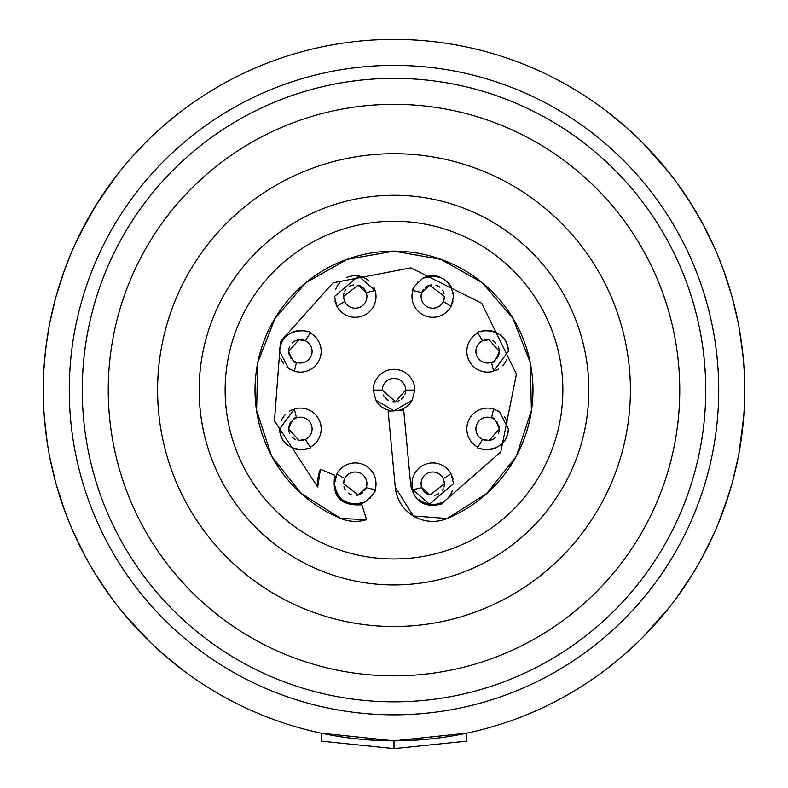 <?xml version="1.0" encoding="UTF-8"?>
<svg xmlns="http://www.w3.org/2000/svg" width="788" height="788" viewBox="0 0 788 788"><rect width="100%" height="100%" fill="white"/><g stroke="black" fill="none" stroke-linecap="round" stroke-linejoin="round"><path stroke-width="1.18" d="M298.888 440.462A11.692 11.692 0 0 0 305.488 439.399A101.317 101.317 0 0 0 310.275 447.16C314.747 448.668 281.877 456.656 279.612 428.879A20.784 20.784 0 0 0 285.601 443.477M291.688 447.742A20.784 20.784 0 0 0 298.081 449.524M303.498 449.426A20.784 20.784 0 0 0 307.369 448.451M293.067 409.425A20.784 20.784 0 0 0 289.501 411.178M285.029 414.882A20.784 20.784 0 0 0 281.168 420.989M365.602 489.102A11.692 11.692 0 0 0 366.272 487.545A101.317 101.317 0 0 0 375.147 489.644C376.378 490.688 373.098 494.756 365.317 501.877C347.813 506.92 337.52 500.863 334.447 483.704A20.784 20.784 0 0 0 334.792 487.486M335.905 491.357A20.784 20.784 0 0 0 340.731 498.597M348.375 503.325A20.784 20.784 0 0 0 365.317 501.877M370.212 498.105A20.784 20.784 0 0 0 370.715 497.573M373.571 493.485A20.784 20.784 0 0 0 374.832 490.599M335.875 476.129A20.784 20.784 0 0 0 334.939 479.222M413.365 491.131A20.784 20.784 0 0 0 414.173 492.973M419.137 499.385A20.784 20.784 0 0 0 425.52 503.187M425.776 503.276A20.784 20.784 0 0 0 441.536 502.547M448.106 497.73A20.784 20.784 0 0 0 452.292 490.845M453.07 479.232A20.784 20.784 0 0 0 452.125 476.129M480.621 448.451A20.784 20.784 0 0 0 481.458 448.727M489.88 449.534A20.784 20.784 0 0 0 496.253 447.771M502.37 443.496A20.784 20.784 0 0 0 508.388 428.879C506.054 456.715 473.224 448.628 477.725 447.16A101.317 101.317 0 0 0 482.512 439.399A11.692 11.692 0 0 0 484.295 440.088M507.176 421.905A20.784 20.784 0 0 0 504.281 416.478M501.06 413.03A20.784 20.784 0 0 0 498.046 410.903M494.933 370.774A20.784 20.784 0 0 0 498.499 369.03M502.971 365.327A20.784 20.784 0 0 0 506.832 359.21M489.112 339.736A11.692 11.692 0 0 0 482.512 340.81A101.317 101.317 0 0 0 477.725 333.048C473.253 331.541 506.123 323.553 508.388 351.33A20.784 20.784 0 0 0 502.399 336.732M496.312 332.457A20.784 20.784 0 0 0 489.919 330.684M484.502 330.783A20.784 20.784 0 0 0 480.631 331.758M452.125 304.079A20.784 20.784 0 0 0 453.061 300.986M422.398 291.107A11.692 11.692 0 0 0 421.728 292.653A101.317 101.317 0 0 0 412.853 290.555C411.622 289.521 414.902 285.443 422.683 278.331C440.187 273.288 450.48 279.346 453.553 296.505A20.784 20.784 0 0 0 453.208 292.722M452.095 288.851A20.784 20.784 0 0 0 447.269 281.611M439.625 276.884A20.784 20.784 0 0 0 422.683 278.331M417.788 282.104A20.784 20.784 0 0 0 417.285 282.636M414.429 286.724A20.784 20.784 0 0 0 413.168 289.61M334.93 300.977A20.784 20.784 0 0 0 335.875 304.079M374.635 289.078A20.784 20.784 0 0 0 373.827 287.236M368.863 280.824A20.784 20.784 0 0 0 362.48 277.021M362.224 276.933A20.784 20.784 0 0 0 346.464 277.662M339.894 282.478A20.784 20.784 0 0 0 335.708 289.363M280.824 358.304A20.784 20.784 0 0 0 283.719 363.731M286.94 367.169A20.784 20.784 0 0 0 289.954 369.306M307.379 331.758A20.784 20.784 0 0 0 306.542 331.482M298.12 330.674A20.784 20.784 0 0 0 291.747 332.438M285.63 336.712A20.784 20.784 0 0 0 279.612 351.33C281.946 323.494 314.776 331.571 310.275 333.048A101.317 101.317 0 0 0 305.488 340.81A11.692 11.692 0 0 0 303.705 340.12M376.733 401.663A20.784 20.784 0 0 0 389.784 410.45M398.236 410.45A20.784 20.784 0 0 0 411.277 401.663M447.19 518.504A37.666 37.666 0 0 1 447.131 518.534A37.666 37.666 0 0 1 395.271 487.279A37.666 37.666 0 0 1 395.271 487.22L413.326 515.973L447.19 518.504A138.983 138.983 0 0 0 515.805 457.03L486.698 493.544L447.19 518.504M334.821 475.282A22.084 22.084 0 0 1 334.831 475.253C331.571 496.341 340.583 506.172 361.869 504.763L361.82 504.783A22.084 22.084 0 0 0 361.869 504.763L366.558 519.627A37.666 37.666 0 0 1 340.81 518.504A138.983 138.983 0 0 1 272.195 457.03L271.427 455.622A138.983 138.983 0 0 1 257.686 362.992L257.814 362.362A138.983 138.983 0 0 1 305.705 282.774L305.833 282.665A138.983 138.983 0 0 1 482.167 282.665L482.295 282.774A138.983 138.983 0 0 1 530.186 362.362L530.314 362.992A138.983 138.983 0 0 1 516.573 455.622L515.805 457.03M274.776 421.915A123.391 123.391 0 0 1 274.48 420.792L317.712 487.092A37.666 37.666 0 0 1 320.43 469.293L317.712 487.092A123.391 123.391 0 0 1 317.643 487.033M274.48 420.792L280.429 341.854A123.391 123.391 0 0 1 280.626 341.391L332.989 282.843A123.391 123.391 0 0 1 333.107 282.784L410.844 267.861L481.645 303.242A123.391 123.391 0 0 1 481.734 303.341L516.317 373.857A123.391 123.391 0 0 1 516.386 374.359L500.774 451.957A123.391 123.391 0 0 1 500.183 452.962M441.319 504.064A123.391 123.391 0 0 1 441.221 504.103C424.988 508.093 414.843 501.976 410.784 485.763L403.683 409.947L388.169 411.405L395.271 487.22M291.067 421.826A11.692 11.692 0 0 0 288.704 428.879L298.888 440.462L305.488 439.399A11.692 11.692 0 0 0 312.087 428.879A11.692 11.692 0 0 0 296.13 417.995M295.963 418.064A11.692 11.692 0 0 0 293.067 419.768M279.612 428.879L294.456 408.962A101.317 101.317 0 0 0 296.554 417.837C294.446 416.783 291.826 420.467 288.704 428.879A11.692 11.692 0 0 0 289.551 433.223M292.082 437.084A11.692 11.692 0 0 0 295.5 439.487M343.706 481.744A11.692 11.692 0 0 0 343.538 483.704L358.284 494.992L366.272 487.545A11.692 11.692 0 0 0 357.841 472.308A11.692 11.692 0 0 0 344.405 479.291M344.376 479.36A11.692 11.692 0 0 0 343.775 481.34M343.942 486.748A11.692 11.692 0 0 0 345.41 490.047M348.237 493.071A11.692 11.692 0 0 0 352.108 494.972M356.343 495.347A11.692 11.692 0 0 0 362.687 492.707M364.529 490.786A11.692 11.692 0 0 0 365.307 489.634M443.999 486.954A11.692 11.692 0 0 0 444.245 481.438M443.811 479.853A11.692 11.692 0 0 0 421.078 483.704A11.692 11.692 0 0 0 421.944 488.117M422.22 488.737A11.692 11.692 0 0 0 423.905 491.318M424.062 491.505A11.692 11.692 0 0 0 429.952 495.051M434.434 495.278A11.692 11.692 0 0 0 438.867 493.682M442.235 490.569A11.692 11.692 0 0 0 443.27 488.856M498.331 433.518A11.692 11.692 0 0 0 498.597 424.899M497.524 422.693A11.692 11.692 0 0 0 496.962 421.866M494.962 419.787A11.692 11.692 0 0 0 475.913 428.879A11.692 11.692 0 0 0 482.512 439.399L489.151 440.462L499.296 428.879C496.204 420.506 493.593 416.822 491.446 417.837A101.317 101.317 0 0 0 493.544 408.962L499.503 411.838L508.388 428.879M484.62 440.177A11.692 11.692 0 0 0 486.373 440.502M489.151 440.462A11.692 11.692 0 0 0 495.741 437.271M496.933 358.373A11.692 11.692 0 0 0 498.449 346.976M495.918 343.115A11.692 11.692 0 0 0 492.5 340.712M508.388 351.33L493.544 371.246A101.317 101.317 0 0 0 491.446 362.372C493.554 363.416 496.174 359.742 499.296 351.33L489.112 339.736L482.512 340.81A11.692 11.692 0 0 0 475.913 351.33A11.692 11.692 0 0 0 491.87 362.214M492.037 362.145A11.692 11.692 0 0 0 494.933 360.441M444.058 293.451A11.692 11.692 0 0 0 442.59 290.151M439.763 287.137A11.692 11.692 0 0 0 435.892 285.236M431.657 284.862A11.692 11.692 0 0 0 425.313 287.492M423.471 289.423A11.692 11.692 0 0 0 422.693 290.575M444.294 298.465A11.692 11.692 0 0 0 444.462 296.505L429.716 285.217L421.728 292.653A11.692 11.692 0 0 0 430.159 307.891A11.692 11.692 0 0 0 443.595 300.918M443.624 300.849A11.692 11.692 0 0 0 444.225 298.859M344.189 300.356A11.692 11.692 0 0 0 366.922 296.505A11.692 11.692 0 0 0 366.056 292.092M365.78 291.471A11.692 11.692 0 0 0 364.095 288.881M363.938 288.704A11.692 11.692 0 0 0 358.048 285.157M353.566 284.931A11.692 11.692 0 0 0 349.133 286.527M345.765 289.639A11.692 11.692 0 0 0 344.73 291.353M344.001 293.254A11.692 11.692 0 0 0 343.755 298.76M303.38 340.032A11.692 11.692 0 0 0 301.627 339.707M298.849 339.746A11.692 11.692 0 0 0 292.259 342.938M289.669 346.69A11.692 11.692 0 0 0 289.403 355.309M290.476 357.506A11.692 11.692 0 0 0 291.038 358.343M293.038 360.411A11.692 11.692 0 0 0 312.087 351.33A11.692 11.692 0 0 0 305.488 340.81L298.849 339.746L288.704 351.33C291.796 359.702 294.407 363.386 296.554 362.372A101.317 101.317 0 0 0 294.456 371.246L288.497 368.37L279.612 351.33M382.308 390.099A11.692 11.692 0 0 1 394 378.417A11.692 11.692 0 0 1 405.692 390.099L414.784 390.099L412.173 400.196L394.01 410.893L375.837 400.206L373.216 390.099L382.308 390.099L395.428 401.703L405.692 390.099A11.692 11.692 0 0 1 404.943 394.227M403.623 396.738A11.692 11.692 0 0 1 401.299 399.23M399.555 400.393A11.692 11.692 0 0 1 397.694 401.19M394.837 401.762A11.692 11.692 0 0 1 393.005 401.752M388.376 400.353A11.692 11.692 0 0 1 385.194 397.792M384.051 396.246A11.692 11.692 0 0 1 383.382 394.995M394 558.958A168.859 168.859 0 0 0 562.859 390.099A168.859 168.859 0 0 0 394 221.251A168.859 168.859 0 0 0 225.141 390.099A168.859 168.859 0 0 0 394 558.958M394 584.942A194.833 194.833 0 0 1 199.167 390.099A194.833 194.833 0 0 1 394 195.266A194.833 194.833 0 0 1 588.833 390.099A194.833 194.833 0 0 1 394 584.942M394 626.499A236.4 236.4 0 0 1 157.6 390.099A236.4 236.4 0 0 1 394 153.699A236.4 236.4 0 0 1 630.4 390.099A236.4 236.4 0 0 1 394 626.499M394 675.858A285.758 285.758 0 0 1 108.242 390.099A285.758 285.758 0 0 1 394 104.341A285.758 285.758 0 0 1 679.758 390.099A285.758 285.758 0 0 1 394 675.858M394 701.842A311.733 311.733 0 0 1 82.267 390.099A311.733 311.733 0 0 1 394 78.367A311.733 311.733 0 0 1 705.733 390.099A311.733 311.733 0 0 1 394 701.842A311.733 311.733 0 0 1 82.267 390.099A311.733 311.733 0 0 1 394 78.367A311.733 311.733 0 0 1 705.733 390.099A311.733 311.733 0 0 1 394 701.842M394 748.6L321.258 741.144L321.258 733.185L394 740.809A350.699 350.699 0 0 1 43.301 390.099A350.699 350.699 0 0 1 394 39.4A350.699 350.699 0 0 1 744.699 390.099A350.699 350.699 0 0 1 394 740.809L466.742 733.185L466.742 741.144L394 748.6L394 740.809L417.384 740.03M732.525 481.734L738.149 457.572M742.887 425.747L738.898 453.632L743.636 417.413M744.433 376.27L744.699 388.395M743.655 363.012L742.473 350.63M738.149 322.617L732.387 297.992M728.693 494.854L717.582 525.34M676.931 597.324L692.366 574.422L682.595 589.375M669.248 607.43L643.579 636.477M709.21 543.838L702.965 556.042L715.09 531.151L709.21 543.838M657.655 621.358L644.032 636.024M638.3 641.718L625.17 653.833M622.057 656.532L611.389 665.308M610.798 665.761L605.548 669.82M605.44 669.899L612.581 664.353M629.129 650.317L625.445 653.597M744.699 390.099L744.502 402.047M731.865 484.137L723.985 508.851M723.197 511.028L719.848 519.785M702.955 224.156L715.061 248.978M723.167 269.092L731.845 295.993M738.967 326.951L742.926 354.886M663.791 166.032L643.697 143.84L669.209 172.73M624.914 126.149L638.3 138.491L626.017 127.114L605.824 110.596L626.017 127.114L613.31 116.427M612.542 115.816L605.44 110.31M605.548 110.389L610.798 114.437M611.389 114.9L622.047 123.677M644.761 144.933L657.655 158.851M676.922 182.865L692.356 205.776M671.8 176.039L677.059 183.052M691.175 203.875L704.255 226.589M717.307 254.209L725.029 274.273M615.458 662.038L612.02 664.806M608.641 667.456L605.824 669.613M605.145 670.125L612.581 664.363M692.366 574.413L691.184 576.314L692.366 574.413M626.017 127.114L638.3 138.491L626.017 127.114L605.824 110.596M72.92 249.028L85.035 224.166M95.634 205.786L111.069 182.875M130.345 158.851L143.987 144.155M161.954 127.144L162.771 126.425M165.953 123.677L176.62 114.89M177.202 114.437L182.452 110.389M43.537 403.032L43.576 376.103M43.901 369.582L45.113 354.433M46.088 345.981L49.132 326.419M56.175 295.953L64.803 269.191M78.79 543.838L85.025 556.023L72.969 531.279M64.941 511.412L56.263 484.571M47.507 444.294L45.103 425.658M124.208 614.167L150.35 642.348L132.551 623.85L118.752 607.43M161.382 652.553L182.855 670.125L161.382 652.553M182.55 669.889L166.534 657.034L182.55 669.889M111.118 597.403L95.584 574.334L111.118 597.403M70.595 525.754L63.808 508.29M55.524 481.921L49.841 457.562M55.534 298.268L49.851 322.617M46.364 343.854L44.463 361.574M43.301 388.376L43.301 390.129M44.364 417.433L47.221 442.482M62.144 276.686L70.487 254.701M78.79 236.361L96.51 204.378L116.319 175.891M118.791 172.73L124.208 166.032M172.533 118.18L175.99 115.403M179.359 112.753L182.176 110.596M74.072 533.762L72.969 531.289M60.134 497.474L58.095 490.934M96.51 204.378L110.99 182.983L96.51 204.378M370.616 740.03L394 740.809A350.699 350.699 0 0 1 43.301 390.099A350.699 350.699 0 0 1 394 39.4M334.447 483.704L336.949 473.824A101.317 101.317 0 0 0 344.701 478.611L343.538 483.704M453.553 483.704L429.421 504.212L412.853 489.644A101.317 101.317 0 0 0 421.728 487.545L429.952 495.051L444.462 483.704L443.299 478.611A101.317 101.317 0 0 0 451.051 473.824L453.553 483.704M453.553 296.505L451.051 306.384A101.317 101.317 0 0 0 443.299 301.587L444.462 296.505M366.272 292.653L358.048 285.157L343.538 296.505L344.701 301.587A101.317 101.317 0 0 0 336.949 306.384L334.447 296.505L358.579 275.997L375.147 290.555A101.317 101.317 0 0 0 366.272 292.653M310.275 447.16A20.784 20.784 0 0 0 294.456 408.962M375.147 489.644A20.784 20.784 0 0 0 336.949 473.824M451.051 473.824A20.784 20.784 0 0 0 412.853 489.644M493.544 408.962A20.784 20.784 0 0 0 477.725 447.16M477.725 333.048A20.784 20.784 0 0 0 493.544 371.246M412.853 290.555A20.784 20.784 0 0 0 451.051 306.384M336.949 306.384A20.784 20.784 0 0 0 375.147 290.555M294.456 371.246A20.784 20.784 0 0 0 310.275 333.048M414.784 390.099A20.784 20.784 0 0 0 394 369.326A20.784 20.784 0 0 0 373.216 390.099M516.317 373.857L516.386 374.359M500.774 451.957L441.221 504.103M334.811 475.292L320.43 469.293M366.558 519.627L340.81 518.504L301.243 493.485L272.195 457.03M271.427 455.622L256.612 410.489L257.686 362.992M257.814 362.362L274.992 318.49L305.705 282.774M305.833 282.665L347.212 259.331L394 251.126L440.787 259.331L482.167 282.665M482.295 282.774L513.008 318.49L530.186 362.362M530.314 362.992L531.388 410.489L516.573 455.622M394 65.374A324.725 324.725 0 0 1 718.725 390.099A324.725 324.725 0 0 1 394 714.824A324.725 324.725 0 0 1 69.275 390.099A324.725 324.725 0 0 1 394 65.374"/></g></svg>
